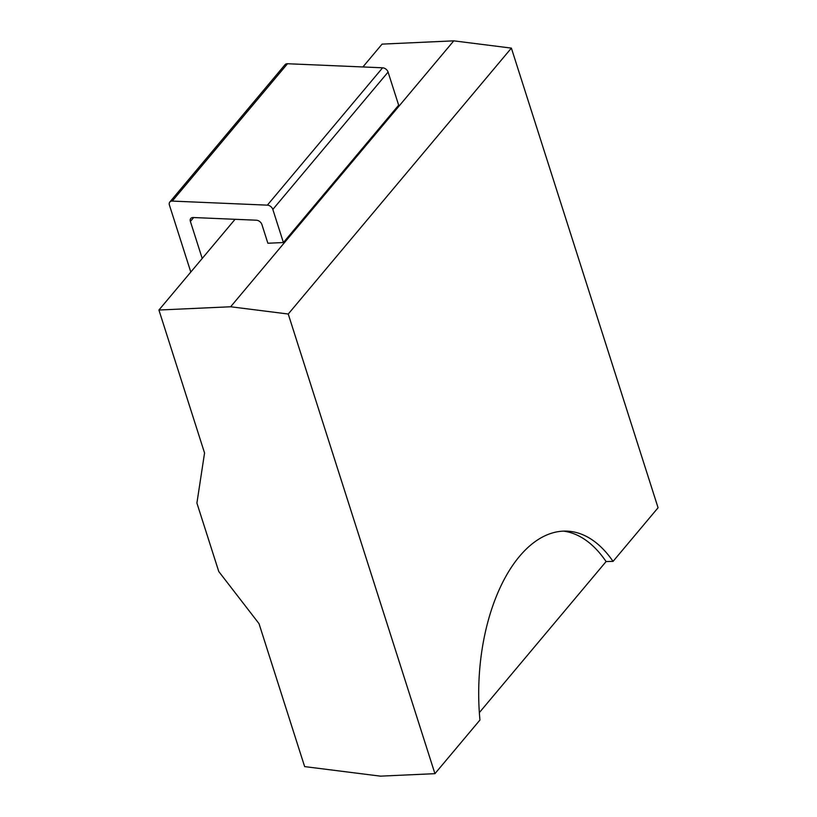 <?xml version="1.0" encoding="UTF-8"?>
<svg xmlns="http://www.w3.org/2000/svg" width="817" height="817" viewBox="0 0 817 817"><rect width="100%" height="100%" fill="white"/><g stroke="black" fill="none" stroke-linecap="round" stroke-linejoin="round"><path stroke-width="1.23" d="M563.464 531.132A153.749 81.659 92.4 0 1 606.091 561.565L613.056 561.391L658.073 507.745L511.381 48.111L453.772 40.85L382.07 44.118L362.901 66.953M453.772 40.85L230.639 306.763L158.927 310.031L204.556 452.986L196.907 503.058L218.762 571.512L259.02 623.647L304.639 766.601L380.436 776.15L434.93 773.668L288.238 314.024L230.639 306.763M235.071 219.303L158.927 310.031M202.208 258.458L190.392 221.438A4.922 3.431 40 0 1 190.79 218.456A4.922 3.431 40 0 1 193.251 217.516L256.415 220.212A4.922 3.431 40 0 1 261.889 224.491L267.874 243.241L283.397 242.537L272.837 209.428A4.922 3.431 -140 0 0 267.353 205.149L172.254 201.084A4.922 3.431 -140 0 0 169.803 202.034A4.922 3.431 -140 0 0 169.405 205.016L190.8 272.061M267.353 205.149L382.611 67.801A4.922 3.431 40 0 1 388.085 72.08L398.655 105.189L283.397 242.537M511.381 48.111L288.238 314.024M613.056 561.391A153.749 81.659 92.4 0 0 567.121 531.142A153.749 81.659 92.4 0 0 479.947 720.022L434.93 773.668M606.091 561.565L479.344 712.608M169.803 202.034L285.051 64.676A4.922 3.431 40 0 1 287.513 63.736L382.611 67.801M272.837 209.428L388.085 72.08M172.254 201.084L287.513 63.736M193.68 217.526L190.392 221.438"/></g></svg>

